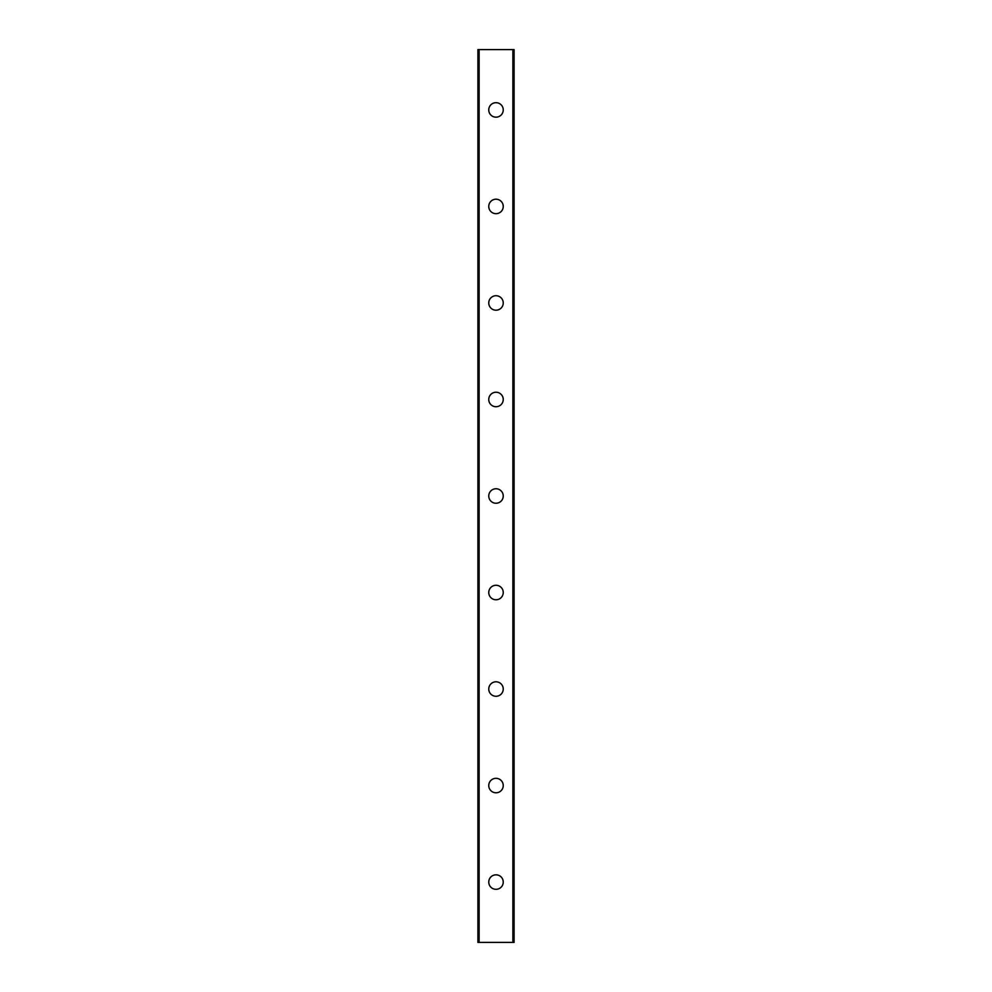 <?xml version="1.0" encoding="UTF-8"?>
<svg xmlns="http://www.w3.org/2000/svg" width="992" height="992" viewBox="0 0 992 992"><rect width="100%" height="100%" fill="white"/><g stroke="black" fill="none" stroke-linecap="round" stroke-linejoin="round"><path stroke-width="1.49" d="M488.758 882.074A7.242 7.242 0 0 1 496 874.832A7.242 7.242 0 0 1 503.242 882.074A7.242 7.242 0 0 1 496 889.316A7.242 7.242 0 0 1 488.758 882.074M488.758 785.552A7.242 7.242 0 0 1 496 778.323A7.242 7.242 0 0 1 503.242 785.552A7.242 7.242 0 0 1 496 792.794A7.242 7.242 0 0 1 488.758 785.552M488.758 689.043A7.242 7.242 0 0 1 496 681.802A7.242 7.242 0 0 1 503.242 689.043A7.242 7.242 0 0 1 496 696.272A7.242 7.242 0 0 1 488.758 689.043M488.758 592.522A7.242 7.242 0 0 1 496 585.28A7.242 7.242 0 0 1 503.242 592.522A7.242 7.242 0 0 1 496 599.763A7.242 7.242 0 0 1 488.758 592.522M488.758 496A7.242 7.242 0 0 1 496 488.758A7.242 7.242 0 0 1 503.242 496A7.242 7.242 0 0 1 496 503.242A7.242 7.242 0 0 1 488.758 496M488.758 399.478A7.242 7.242 0 0 1 496 392.237A7.242 7.242 0 0 1 503.242 399.478A7.242 7.242 0 0 1 496 406.72A7.242 7.242 0 0 1 488.758 399.478M488.758 302.957A7.242 7.242 0 0 1 496 295.728A7.242 7.242 0 0 1 503.242 302.957A7.242 7.242 0 0 1 496 310.198A7.242 7.242 0 0 1 488.758 302.957M488.758 206.448A7.242 7.242 0 0 1 496 199.206A7.242 7.242 0 0 1 503.242 206.448A7.242 7.242 0 0 1 496 213.677A7.242 7.242 0 0 1 488.758 206.448M488.758 109.926A7.242 7.242 0 0 1 496 102.684A7.242 7.242 0 0 1 503.242 109.926A7.242 7.242 0 0 1 496 117.168A7.242 7.242 0 0 1 488.758 109.926M479.124 49.6L477.908 49.6L477.908 942.4L514.092 942.4L514.092 49.6L479.124 49.6L479.124 942.4M512.876 49.6L512.876 942.4"/></g></svg>
